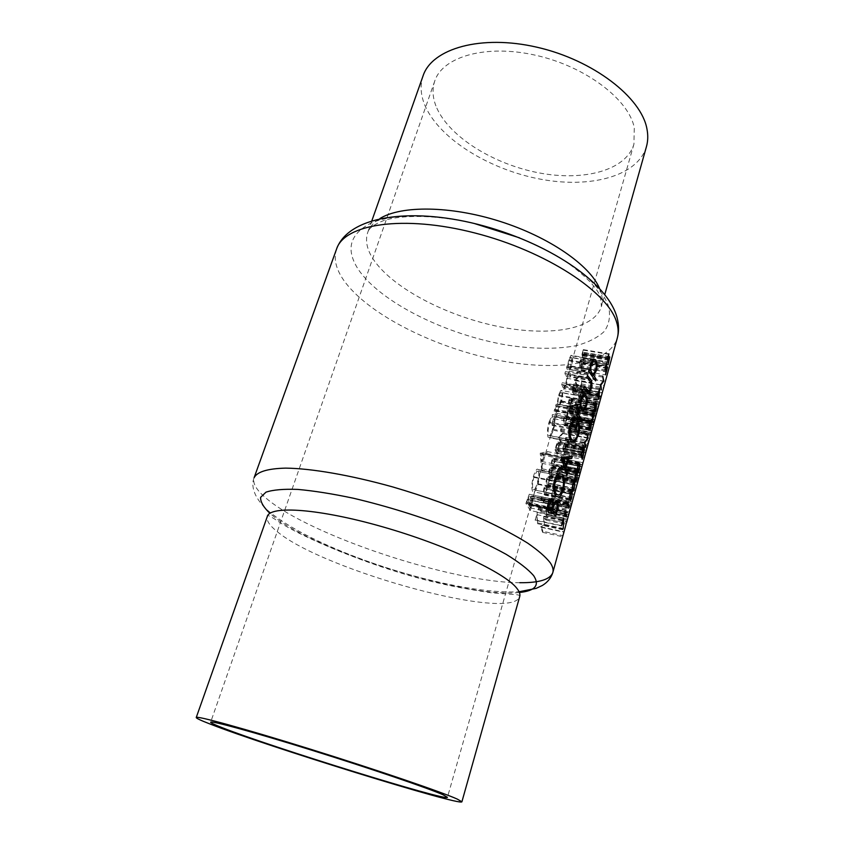 <?xml version="1.0" encoding="UTF-8"?>
<svg xmlns="http://www.w3.org/2000/svg" width="844" height="844" viewBox="0 0 844 844"><rect width="100%" height="100%" fill="white"/><g stroke="black" fill="none" stroke-linecap="round" stroke-linejoin="round"><path stroke-width="0.63" stroke-dasharray="4.22 3.17" d="M423.087 75.802C419.795 85.634 420.639 96.037 425.64 107.019C440.811 139.766 489.974 169.623 540.012 179.086C589.988 188.666 637.621 176.501 646.441 146.656M436.844 108.127C449.947 137.308 493.856 164.274 538.757 172.841C583.594 181.523 626.079 170.562 633.928 144.134L634.287 127.687C628.854 99.56 585.799 66.57 536.014 55.335C486.228 43.877 442.646 56.601 434.776 80.95C431.928 89.496 432.613 98.548 436.844 108.127M563.18 534.917L563.317 534.368M565.216 527.511L564.509 530.053M566.24 523.755L566.335 523.196M564.319 530.654L565.374 526.899M570.734 507.413L570.871 506.864M572.971 499.289L574.184 494.879L553.2 490.586L551.923 495.133L572.918 499.479M578.678 478.189L580.366 472.376L559.382 468.198L558.992 474.222L578.678 478.189L577.866 481.354L556.903 477.039L577.866 481.354M586.221 451.086L586.453 450.211M589.65 438.627L590.969 433.763M591.391 432.265L591.032 433.594L591.391 432.265L570.66 428.393L591.264 432.687M594.176 422.148L596.286 414.488M599.198 403.886L600.991 397.345M602.194 392.966L602.352 392.407M592.889 426.842L593.068 426.157M587.835 445.221L587.973 444.693M582.202 465.571L581.801 466.88L582.381 464.886L582.202 465.571L561.967 461.584L562.283 460.929L582.36 464.917M581.01 469.918L580.609 471.216L581.189 469.232L581.01 469.918L560.754 465.899L561.081 465.244L581.168 469.253M574.775 492.738L574.901 492.2M576.99 484.678L576.505 486.418M576.325 487.072L577.117 484.15M572.021 502.623L571.631 503.9L572.211 501.895L572.021 502.623L551.638 498.371L551.987 497.686L572.19 501.906M546.026 515.726L546.416 509.628L547.745 505.071L549.465 508.035L548.21 512.698L546.638 515.895L546.026 515.726L567.168 520.284L569.468 511.865M530.37 510.525L525.875 503.393L529.283 494.194L530.085 494.405L530.338 498.371L531.762 495.987L532.617 496.209C533.292 498.034 533.07 500.925 531.973 504.891L530.37 510.525L555.763 515.937M525.875 503.393L546.986 507.856M530.085 494.405L550.974 498.762M530.338 498.371L552.809 503.087M532.617 496.209L555.626 501.019M531.973 504.891L556.428 510.061M527.616 499.669L526.888 502.233L528.333 504.543L529.125 496.156L527.616 499.669L548.083 503.973M526.888 502.233L547.355 506.558M529.557 496.293L552.018 500.998M528.692 503.277L552.008 508.215M528.333 504.543L548.041 508.721M528.787 505.282L530.443 507.93L532.089 498.076L531.572 497.949L528.787 505.282L549.064 509.576M530.317 500.207L552.757 504.923M532.089 498.076L556.555 503.214M531.203 505.261L556.291 510.578M530.443 507.93L552.44 512.603M579.775 389.073L581.516 381.657L581.59 393.283L581.242 383.872L579.775 389.073L602.046 392.987M579.564 388.567L602.11 392.513M581.516 381.657L604.019 385.56M581.917 392.629L601.255 396.036M581.59 393.283L601.086 396.722M581.242 383.872L603.428 387.734M578.34 392.629L578.657 397.081L580.007 393.726L580.503 393.99L580.134 398.98L579.1 401.153L578.34 392.629L600.96 396.617M578.668 392.112L601.15 396.079M578.657 397.081L599.979 400.868M578.963 395.868L600.337 399.666M580.503 393.99L600.917 397.598M580.134 398.98L599.493 402.44M578.562 400.911L599.008 404.561M579.923 394.876L579.111 396.585L579.153 400.067L579.944 398.431L579.923 394.876L600.654 398.547L599.525 402.683M580.229 395.024L600.633 398.642M579.111 396.585L600.158 400.32M579.944 398.431L599.673 401.944M578.857 399.919L599.282 403.559M575.175 405.436L575.745 402.177L577.802 407.008L577.518 408.021L575.671 403.685L575.175 405.436L597.51 409.467M575.154 404.265L597.752 408.338M575.745 402.177L598.343 406.228M577.802 407.008L597.278 410.532M577.518 408.021L597.003 411.545M575.671 403.685L597.932 407.694M575.218 416.514L574.142 418.687L573.065 417.822C572.369 416.809 572.359 414.699 573.023 411.503L574.131 409.277L575.228 410.11L575.218 416.514L594.64 420.08M573.065 417.822L594.281 421.726M573.023 411.503L595.727 415.649M575.228 410.11L596.233 413.929M573.255 411.967L573.35 416.799L574.215 417.58L575.344 412.758L574.025 410.416L573.255 411.967L595.621 416.05M574.943 411.123L596.138 414.984M596.001 415.533L594.387 421.283M575.344 412.758L595.727 416.472M575.017 415.997L594.809 419.626M570.861 420.481L570.312 425.249L570.649 419.943L571.736 417.685L572.253 417.907L572.126 425.998L573.814 421.198L571.652 428.91L571.662 418.824L570.861 420.481L593.258 424.627M570.597 424.216L592.372 428.277M570.312 425.249L592.15 429.322M570.649 419.943L593.395 424.142M572.253 417.907L594.071 421.926M572.126 425.998L592.045 429.712M573.604 420.713L593.511 424.395M573.814 421.198L593.353 424.806M571.652 428.91L591.222 432.582M572.021 422.57L592.994 426.452M571.979 418.962L593.881 423.002M570.882 428.868L570.713 432.276L570.227 431.21L568.698 436.633L589.112 440.505M568.698 436.633L568.75 426.684L591.528 430.936M568.75 426.684L591.581 430.725M568.814 426.473L570.291 429.702L591.011 433.594M570.291 429.702L570.66 428.393M570.512 430.187L590.905 434.006M570.998 431.252L590.578 434.934M570.713 432.276L590.294 435.958M570.227 431.21L590.621 435.04M570.006 430.735L569.078 428.71L569.046 434.143L570.006 430.735L590.747 434.628L589.808 438.015M569.046 434.143L589.798 438.068M569.078 428.71L591.106 432.845M565.269 440.652L565.839 437.371L568.001 441.939L567.717 442.973L565.765 438.88L565.269 440.652L587.762 444.957M565.237 439.513L587.994 443.849M565.839 437.371L588.584 441.697M568.001 441.939L587.614 445.695M567.717 442.973L587.329 446.729M565.765 438.88L588.184 443.153M562.748 448.364L564.087 443.596L563.201 448.006L563.602 449.82L565.111 445.948L565.68 446.212L565.322 451.814L563.718 454.072L565.111 451.297L565.016 447.067L563.518 451.804L562.748 448.364L585.546 452.774M564.087 443.596L586.865 447.974M564.309 444.071L586.749 448.375M563.201 448.006L585.652 452.352M563.602 449.82L585.314 454.03M563.95 448.375L585.768 452.595M565.68 446.212L586.443 450.211M565.322 451.814L584.881 455.612M563.718 454.072L584.291 458.092M564.014 453.038L584.576 457.047M565.111 451.297L585.04 455.159M565.385 447.225L586.179 451.245M564.119 449.019L585.609 453.175M563.518 451.804L584.871 455.95M562.42 460.982L562.009 462.966L581.822 466.859M561.882 462.913L561.967 461.584M562.336 462.312L581.97 466.194M560.912 441.285L560.616 442.34L558.338 437.677L562.378 433.405L560.606 429.67L560.901 428.615L563.148 433.352L559.129 437.625L560.912 441.285L585.409 445.98M560.616 442.34L585.641 447.141M558.338 437.677L584.375 442.636M558.401 437.456L584.428 442.414M562.378 433.405L587.677 438.184M560.606 429.67L586.601 434.565M560.901 428.615L586.896 433.499M563.148 433.352L587.624 437.983M563.085 433.594L587.635 438.236M559.129 437.625L585.029 442.562M557.209 454.388L554.898 449.81L556.724 443.828L557.852 442.045L558.823 442.488C559.488 444.208 559.298 446.951 558.243 450.738L557.209 454.388L582.297 459.294M554.898 449.81L580.989 454.884M556.724 443.828L582.771 448.839M558.823 442.488L583.573 447.236M555.436 449.219L557.272 452.859L558.549 448.027L558.528 443.543L557.779 443.205L555.436 449.219L581.178 454.22M557.272 452.859L581.938 457.67M556.766 444.883L582.423 449.831M558.528 443.543L584.196 448.481M558.549 448.027L583.795 452.922M554.234 465.244L553.042 467.618L551.881 466.88C551.111 465.962 551.069 463.841 551.765 460.529L552.999 458.092L554.17 458.798C554.909 459.79 554.93 461.942 554.234 465.244L579.132 470.192M551.881 466.88L577.676 472.028M551.765 460.529L577.929 465.698M554.17 458.798L578.731 463.63M552.018 460.951L552.187 465.804L553.126 466.479L554.329 461.436L552.883 459.252L552.018 460.951L577.834 466.057M553.864 459.864L579.628 464.938M554.329 461.436L579.796 466.479M554.012 464.749L579.258 469.77M551.659 474.381L550.446 476.786L549.286 476.069C548.505 475.172 548.463 473.062 549.159 469.739L550.404 467.27L551.575 467.945C552.335 468.926 552.356 471.068 551.659 474.381L576.6 479.413M549.286 476.069L575.112 481.302M549.159 469.739L575.355 474.993M551.575 467.945L576.199 472.872M549.412 470.161L549.581 474.993L550.531 475.647L551.744 470.583L550.288 468.441L549.412 470.161L575.27 475.341M551.28 469.021L577.074 474.18M551.744 470.583L577.264 475.699M551.427 473.895L576.726 478.991M549.064 483.559L547.84 485.996L546.669 485.311C545.878 484.435 545.836 482.335 546.532 478.991L547.798 476.491L548.98 477.145C549.739 478.094 549.771 480.236 549.064 483.559L574.047 488.665M546.669 485.311L572.548 490.617M546.532 478.991L572.781 484.329M548.98 477.145L573.646 482.146M546.796 479.413L546.975 484.234L547.925 484.857L549.149 479.772L547.682 477.662L546.796 479.413L572.686 484.678M548.674 478.221L574.521 483.464M549.149 479.772L574.711 484.973M548.832 483.084L574.173 488.254M546.458 492.78L545.213 495.259L544.042 494.595C543.251 493.74 543.198 491.641 543.895 488.296L545.182 485.764L546.363 486.387C547.134 487.315 547.165 489.446 546.458 492.78L571.483 497.971M544.042 494.595L569.964 499.986M543.895 488.296L570.185 493.719M546.363 486.387L571.093 491.472M544.158 488.708L544.348 493.508L545.308 494.109L546.532 489.003L545.066 486.935L544.158 488.708L570.101 494.056M546.057 487.473L571.947 492.801M546.532 489.003L572.137 494.278M546.226 492.316L571.61 497.57M540.941 500.386L541.531 496.989L544 501.188L543.694 502.275L541.479 498.509L540.941 500.386L567.221 505.894M540.888 499.237L567.221 504.754M541.531 496.989L567.854 502.486M544 501.188L568.656 506.358M543.694 502.275L569.004 507.592M541.479 498.509L567.453 503.942M538.282 509.787L538.873 506.379L541.363 510.493L541.057 511.591L538.82 507.898L538.282 509.787L564.604 515.378M538.229 508.637L564.604 514.239M538.873 506.379L565.237 511.96M541.363 510.493L566.05 515.747M541.057 511.591L566.419 516.992M538.82 507.898L564.836 513.416M532.606 491.461C531.351 488.518 531.604 483.591 533.366 476.67C534.537 472.651 535.792 470.14 537.132 469.116L538.81 469.654C540.012 472.693 539.738 477.609 537.987 484.393C536.826 488.381 535.571 490.881 534.22 491.915L556.228 496.367M533.366 476.67L554.234 480.911M538.81 469.654L558.981 473.706M537.987 484.393L562.42 489.404M538.282 471.501L536.963 471.1L533.851 477.366C532.385 483.032 532.142 487.115 533.134 489.594L534.41 489.953L537.522 483.707C538.999 478.105 539.253 474.043 538.282 471.501L561.798 476.248M533.851 477.366L554.086 481.481M537.522 483.707L562.579 488.845M533.134 489.594L554.708 494.056M540.234 453.355L547.186 451.561L546.627 453.534L544.443 454.019L541.795 463.272L542.259 468.831L541.69 470.836L540.234 453.355L561.154 457.459M540.308 453.091L561.228 457.195M547.186 451.561L572.306 456.456M546.627 453.534L564.615 457.058M544.443 454.019L561.197 457.311M541.795 463.272L564.752 467.84M542.259 468.831L566.366 473.663M541.69 470.836L566.894 475.9M543.736 454.188L541.088 454.789L541.648 461.489L543.736 454.188L561.218 457.617M541.088 454.789L561.682 458.83M541.648 461.489L564.172 465.951M549.064 421.989L552.461 414.562L552.314 416.725L549.465 422.907C548.02 428.425 547.724 432.571 548.6 435.356L549.929 435.757L553.052 429.29C554.244 425.017 554.592 421.525 554.097 418.803L552.187 425.481L551.776 424.637L554.202 416.155C555.384 419.099 555.12 423.804 553.411 430.282L550.183 437.445L548.094 437.203C546.944 433.911 547.26 428.836 549.064 421.989L569.721 425.84M552.461 414.562L574.184 418.571M552.314 416.725L572.285 420.417M549.465 422.907L569.5 426.653M548.6 435.356L570.101 439.45M553.052 429.29L577.866 433.974M554.097 418.803L576.821 423.023M552.187 425.481L575.967 429.944M551.776 424.637L575.144 429.016M554.202 416.155L577.539 420.46M553.411 430.282L577.602 434.85M550.183 437.445L571.304 441.475M548.094 437.203L571.462 441.665M556.998 417.147L554.118 411.028L554.624 409.224L555.057 410.142L556.143 404.202L555.647 410.891L557.504 415.364L556.998 417.147L581.959 421.757M554.118 411.028L576.325 415.09M554.624 409.224L576.832 413.275M555.057 410.142L576.61 414.077M555.595 405.553L577.718 409.562M556.143 404.202L578.383 408.232M556.175 405.848L577.676 409.751M555.858 406.66L577.518 410.595M555.647 410.891L576.431 414.689M557.504 415.364L580.25 419.552M535.296 520.326L537.174 512.35L537.575 523.713L536.911 514.629L535.296 520.326L561.671 526.023M535.033 519.915L561.471 525.622M537.174 512.35L563.57 517.984M537.944 522.932L563.075 528.376M537.575 523.713L563.011 529.22M536.911 514.629L562.959 520.21M570.259 376.498L566.556 367.604L567.052 365.842L567.558 367.066L568.656 359.966L570.977 355.324L572.179 355.936C572.897 358.478 572.654 362.076 571.462 366.739L569.278 371.223L570.744 374.768L570.259 376.498L595.6 380.876M566.556 367.604L588.584 371.349M567.052 365.842L589.08 369.577M567.558 367.066L588.774 370.674M568.656 359.966L590.589 363.637M572.179 355.936L593.037 359.407M571.462 366.739L595.431 370.801M569.278 371.223L591.612 375.031M570.744 374.768L594.313 378.819M571.683 357.687L570.734 357.255L568.993 360.799C568.044 364.439 567.854 367.224 568.423 369.155L569.331 369.64L571.114 365.979L571.683 357.687L595.231 361.612M568.993 360.799L590.399 364.397M571.114 365.979L595.632 370.136M568.423 369.155L589.819 372.795M563.053 387.554L561.714 384.495L562.22 382.722L564.246 386.911L566.039 383.777L566.757 378.27L564.9 373.386L565.406 371.624L566.735 374.799C567.696 376.677 567.569 379.937 566.366 384.579L564.446 388.736L563.053 387.554L586.675 391.711M561.714 384.495L583.816 388.367M562.22 382.722L584.312 386.584M564.246 386.911L585.852 390.709M566.039 383.777L590.642 388.082M566.757 378.27L590.916 382.448M564.9 373.386L586.949 377.173M565.406 371.624L587.445 375.401M566.735 374.799L588.078 378.471M566.366 384.579L590.42 388.789M557.462 401.755L558.57 395.171L560.616 390.709L562.188 390.994C562.937 393.42 562.716 396.975 561.503 401.66L559.118 406.46L557.905 405.953L557.462 401.755L580.144 405.837M558.57 395.171L580.651 399.106M560.616 390.709L562.188 390.994M561.503 401.66L585.63 406.006M557.905 405.953L581.674 410.268M561.682 392.766L560.743 392.354L558.918 395.952C557.989 399.602 557.821 402.345 558.422 404.181L559.361 404.561L561.154 400.911C562.083 397.324 562.262 394.612 561.682 392.766L585.388 396.975M558.918 395.952L580.472 399.803M561.154 400.911L585.831 405.342M558.422 404.181L580.63 408.201M560.564 460.318L560.975 458.324L560.701 460.37L582.455 464.633M560.648 458.978L582.782 463.335M561.112 458.376L582.972 462.67L560.975 458.324M561.028 459.716L582.613 463.968M560.669 467.228L580.63 471.205L560.806 467.281L560.754 465.899M561.207 465.297L561.123 466.626L580.777 470.53M561.123 466.626L560.806 467.281M556.903 477.039L556.639 474.75L578.478 479.149M556.639 474.75L557.283 470.963L579.459 475.404M557.283 470.963L558.475 468.241L580.282 472.587M558.475 468.241L559.382 468.198M558.992 474.222L557.525 477.25M558.791 473.843L559.087 469.243L580.081 473.442L578.182 480.278L557.684 476.143L558.791 473.843L578.805 477.873M559.087 469.243L557.483 471.353L579.374 475.742M557.483 471.353L557.198 475.995L578.193 480.225M554.814 488.961L554.519 490.005L552.208 485.806L556.27 481.133L554.466 477.778L554.772 476.723L557.051 480.985L553.01 485.659L554.814 488.961L574.606 493.023M554.519 490.005L574.31 494.088M552.208 485.806L575.165 490.512M552.271 485.585L575.228 490.29M556.27 481.133L576.8 485.311M554.466 477.778L577.391 482.42M554.772 476.723L577.686 481.354M557.051 480.985L576.811 485.005M556.987 481.228L576.737 485.247M553.01 485.659L575.249 490.216M551.923 495.133L573.013 499.131M551.691 494.7L552.968 490.153L574.268 494.542M552.113 497.728L551.565 499.701L571.641 503.889M551.565 499.701L551.638 498.371M552.029 499.047L571.81 503.182M548.727 501.558L548.03 500.344L548.336 499.268L549.033 500.492L549.455 498.962L549.244 500.861L550.742 503.467L550.446 504.533L548.938 501.927L548.516 503.457L548.727 501.558L570.998 506.221M548.03 500.344L571.114 505.176M548.336 499.268L571.409 504.1M549.033 500.492L571.135 505.113M549.455 498.962L571.715 503.615M549.676 499.332L551.691 499.732M549.244 500.861L571.093 505.429M550.742 503.467L570.586 507.634M550.446 504.533L570.291 508.71M548.938 501.927L570.913 506.537M548.516 503.457L570.512 508.077M548.305 503.087L570.576 507.761M547.439 506.147L569.721 510.852M547.745 505.071L570.016 509.765M549.465 508.035L569.32 512.234M549.17 509.101L569.025 513.3M548.874 508.584L569.194 512.888M548.21 512.698L568.033 516.918M546.416 509.628L568.75 514.365M547.767 506.695L569.637 511.316M547.999 512.297L548.315 507.634L569.447 512.097L567.484 519.176L546.796 514.756L547.999 512.297L568.16 516.591M548.315 507.634L546.638 509.976L568.677 514.65M546.638 509.976L546.332 514.661L567.484 519.176M566.113 423.192L564.995 425.429L563.855 424.564C563.117 423.54 563.096 421.399 563.781 418.128L564.921 415.839L566.081 416.662C566.788 417.748 566.799 419.932 566.113 423.192L590.811 427.781M563.855 424.564L589.439 429.332M563.781 418.128L589.734 422.918M566.081 416.662L590.399 421.135M564.024 418.582L564.14 423.519L565.069 424.289L566.219 419.352L564.826 416.989L564.024 418.582L589.629 423.319M565.786 417.696L591.349 422.411M566.219 419.352L591.496 424.026M565.891 422.665L590.948 427.317M566.968 416.915L567.073 406.491L568.592 409.899L569.194 409.066L569.31 411.524L569.025 412.558L568.518 411.439L566.968 416.915L592.214 421.567M567.02 406.702L592.91 411.397M567.073 406.491L592.973 411.186M568.592 409.899L593.364 414.415M568.961 408.57L594.292 413.17M569.194 409.066L594.176 413.613M568.814 410.406L593.48 414.9M569.31 411.524L593.532 415.944M569.025 412.558L593.912 417.105M568.518 411.439L593.511 415.997M567.326 414.383L568.297 410.933L567.347 408.802L567.326 414.383L592.456 418.993M568.297 410.933L593.638 415.554M567.347 408.802L592.826 413.444M571.114 405.447L570.027 407.631L568.898 406.713C568.191 405.647 568.17 403.495 568.845 400.246L569.964 398.009L571.114 398.885C571.799 400.024 571.799 402.208 571.114 405.447L595.737 409.899M568.898 406.713L594.398 411.334M568.845 400.246L594.714 404.877M571.114 398.885L595.315 403.21M569.078 400.721L569.194 405.679L570.101 406.502L571.24 401.596L569.869 399.159L569.078 400.721L594.609 405.299M570.818 399.919L596.286 404.476M571.24 401.596L596.423 406.122M570.913 404.909L595.885 409.414M574.004 394.918L571.873 389.886L573.973 383.914L574.331 387.765L573.319 391.574L574.004 394.918L598.818 399.317M571.873 389.886L597.679 394.433M573.287 385.096L599.061 389.59M574.447 384.189L599.535 388.567M574.331 387.765L599.504 392.175M573.319 391.574L598.132 395.963M574.289 393.895L598.639 398.21M572.39 389.369L573.097 391.057L573.867 385.086L572.39 389.369L597.837 393.853M574.152 385.223L599.757 389.696M573.667 389.063L599.145 393.547M573.097 391.057L597.995 395.456M542.945 531.287L542.639 532.374L540.645 526.92L544.085 524.989L543.536 516.644L546.384 519.018L546.089 520.094L544.032 518.406L544.486 525.801L541.51 527.352L542.945 531.287L562.885 535.645M542.639 532.374L562.579 536.742M540.645 526.92L563.771 531.942M540.688 526.761L563.813 531.794M544.085 524.989L564.657 529.441M543.494 516.802L566.577 521.75M543.536 516.644L566.619 521.592M546.384 519.018L566.282 523.291M546.089 520.094L565.986 524.377M544.032 518.406L566.271 523.174M544.549 525.559L564.467 529.874M544.486 525.801L564.404 530.116M541.51 527.352L563.739 532.184M581.97 354.258L583.278 349.638L582.761 356.02L584.154 352.412L584.755 352.803L584.354 358.563L583.341 360.662L583.109 359.502L584.164 357.972L584.08 353.541L582.655 358.067L581.97 354.258L607.596 358.489M583.278 349.638L608.883 353.836M583.489 350.186L608.746 354.332M582.402 354.016L607.68 358.194M582.761 356.02L607.775 360.166M583.099 354.596L608.492 358.795M584.755 352.803L609.22 356.833M584.354 358.563L608.756 362.635M582.824 360.504L607.828 364.682M584.164 357.972L608.914 362.087M584.459 353.784L609.526 357.93M583.257 355.324L608.313 359.47M582.655 358.067L607.923 362.276M580.123 361.749L579.564 366.602L579.923 361.158L580.946 359.027L581.495 359.312L581.326 367.699L583.014 363.004L580.862 370.643L580.883 360.188L580.123 361.749L605.454 366.001M579.849 365.589L604.948 369.82M579.564 366.602L605.043 370.906M579.923 361.158L605.591 365.452M581.495 359.312L606.393 363.469M581.326 367.699L605.992 371.866M582.803 362.466L607.617 366.623M583.014 363.004L607.48 367.108M580.862 370.643L605.549 374.841M581.252 364.112L606.456 368.353M581.231 360.367L606.699 364.629M576.927 384.558L576.642 385.571L574.542 380.475L578.372 376.783L576.737 372.71L577.032 371.687L579.1 376.857L575.281 380.549L576.927 384.558L601.244 388.799M576.642 385.571L601.403 389.896M574.542 380.475L600.295 384.938M574.606 380.254L600.358 384.716M578.372 376.783L603.397 381.087M576.737 372.71L602.458 377.11M577.032 371.687L602.743 376.076M579.1 376.857L603.397 381.034M579.037 377.089L603.27 381.266M575.281 380.549L600.306 384.885M599.44 288.184L600.833 291.876C602.479 297.172 602.679 302.036 601.424 306.488C594.197 330.5 546.237 337.094 494.616 325.731C442.931 314.453 390.709 286.527 372.721 258.401C366.792 248.98 365.135 240.297 367.741 232.364C369.64 226.983 373.702 222.373 379.916 218.543M474.233 223.47C431.368 213.268 391.848 213.743 370.484 223.365C349.648 234.252 345.565 249.571 358.225 269.32C380.591 302.585 446.719 335.036 507.497 345.143C533.788 349.163 556.755 349.321 576.399 345.629C588.247 342.411 597.51 337.716 604.188 331.523C609.104 324.539 610.613 316.394 608.714 307.089C602.437 285.177 567.432 256.787 519.545 237.839M336.587 248.991C333.454 258.475 335.828 268.898 343.719 280.25C366.792 312.934 429.343 345.122 490.564 358.658C551.659 372.246 608.946 365.768 617.302 338.033M519.398 592.488C466.489 598.67 314.538 550.953 271.673 514.84L269.911 513.352M277.222 531.614C323.357 570.46 512.751 622.587 519.735 596.465C520.083 595.474 518.67 594.851 515.526 594.587L491.556 592.815C469.528 589.608 450.517 586.053 434.544 582.138C372.394 567.653 298.449 535.898 276.959 520.516C269.637 515.737 266.43 514.365 267.337 516.401C266.155 520.368 269.447 525.443 277.222 531.614M519.746 582.708C452.289 582.676 309.759 535.571 266.208 498.298C256.449 490.132 252.419 483.285 254.086 477.767C250.942 485.131 253.369 496.831 266.472 509.28C313.208 550.721 452.933 595.336 519.081 591.76M527.057 499.268L548.157 503.71M529.146 504.037L551.839 508.837M578.33 398.231L599.683 402.039M573.35 416.799L594.524 420.692M572.359 421.905L593.184 425.766M558.243 450.738L583.12 455.57M555.574 447.415L581.653 452.468M555.668 448.386L581.41 453.376M557.652 451.508L582.887 456.425M552.187 465.804L577.401 470.825M549.581 474.993L574.838 480.099M546.975 484.234L572.264 489.404M544.348 493.508L569.668 498.762M556.544 413.317L578.372 417.326M563.518 385.708L584.755 389.432M566.176 376.403L589.703 380.465M564.14 423.519L589.207 428.182M569.194 405.679L594.187 410.195M572.517 387.628L598.301 392.154M573.551 390.761L598.691 395.192M572.981 387.269L598.417 391.732M581.579 363.479L606.541 367.678M371.909 220.6L367.741 232.364C368.817 228.207 374.261 224.219 384.104 220.4C401.987 214.925 433.594 214.787 469.412 222.373C505.44 230.602 541.816 245.783 567.221 262.589C585.198 275.587 596.254 286.907 600.39 296.55L601.424 306.488L604.8 294.472M633.928 144.134L447.436 797.316M434.776 80.95L210.641 722.2M551.048 498.741L529.283 494.194M555.69 500.988L531.762 495.987M549.37 500.397L529.125 496.156M554.139 502.686L531.572 497.949M600.97 397.429L580.007 393.726M598.923 404.698L579.1 401.153M599.229 403.654L579.153 400.067M594.071 422.359L574.142 418.687M596.455 413.338L574.131 409.277M596.086 414.425L574.025 410.416M594.387 421.293L574.215 417.58M594.123 421.8L571.736 417.685M593.754 422.897L571.662 418.824M586.496 450.063L565.111 445.948M584.259 458.049L564.193 454.135M584.576 456.994L564.298 453.038M586.169 451.15L565.016 447.067M582.381 464.886L562.283 460.929M581.801 466.869L562.009 462.966M583.774 447.025L557.852 442.045M583.088 448.069L557.779 443.205M578.372 472.672L553.042 467.618M579.058 463.219L552.999 458.092M578.404 464.284L552.883 459.252M577.496 471.342L553.126 466.479M575.334 481.829L550.446 476.786M576.515 472.482L550.404 467.27M575.851 473.547L550.288 468.441M574.922 480.574L550.531 475.647M572.759 491.113L547.84 485.996M573.952 481.787L547.798 476.491M573.287 482.852L547.682 477.662M572.337 489.858L547.925 484.857M570.164 500.45L545.213 495.259M571.377 491.134L545.182 485.764M570.702 492.2L545.066 486.935M569.742 499.184L545.308 494.109M559.329 473.568L537.132 469.116M556.396 496.515L534.22 491.915M557.093 475.161L536.963 471.1M558.844 495.017L556.903 494.616M554.761 494.173L534.41 489.953M574.131 440.368L572.126 439.988M570.175 439.608L549.929 435.757M571.852 442.034L549.75 437.804M593.627 359.09L570.977 355.324M591.802 360.768L570.734 357.255M593.511 373.765L592.404 373.575M590.146 373.185L569.331 369.64M588.964 391.131L564.604 386.858M587.772 392.85L564.446 388.736M583.753 394.464L560.943 390.434M582.022 410.617L559.118 406.46M581.917 396.11L560.743 392.354M583.7 408.96L582.434 408.739M580.704 408.422L559.361 404.561M582.455 464.654L560.701 460.37M581.189 469.232L561.081 465.244M580.377 472.281L558.749 467.966M580.05 473.347L558.622 469.074M572.211 501.895L551.987 497.686M567.168 520.284L546.638 515.895M569.415 512.055L547.84 507.487M589.682 430.039L564.995 425.429M590.789 420.597L564.921 415.839M590.156 421.662L564.826 416.989M589.312 428.815L565.069 424.289M594.651 412.094L570.027 407.631M595.737 402.609L569.964 398.009M595.104 403.675L569.869 399.159M594.303 410.88L570.101 406.502M599.683 388.398L573.973 383.914M599.092 389.495L573.867 385.086M609.421 356.579L584.154 352.412M607.859 364.756L583.341 360.662M608.862 357.624L584.08 353.541M606.551 363.289L580.946 359.027M605.939 364.376L580.883 360.188"/><path stroke-width="1.27" d="M604.8 294.472L646.441 146.656C648.002 141.138 648.171 135.23 646.947 128.942C641.408 97.503 593.332 60.103 537.153 47.264C480.974 34.193 431.938 48.583 423.087 75.802L371.909 220.6M222.373 727.75C270.513 746.782 447.003 801.547 447.436 797.316L442.994 794.753C428.826 788.412 370.811 768.62 312.143 750.327C253.411 732.012 210.441 720.27 210.641 722.2C210.599 722.844 214.513 724.69 222.373 727.75M457.3 799.099C442.172 792.221 377.141 769.992 310.719 749.272C244.232 728.53 195.935 715.353 196.241 717.527C196.209 718.276 200.798 720.428 209.987 723.983C265.037 745.621 460.687 806.326 461.9 801.8L457.3 799.099M580.651 399.106L580.144 405.837L581.674 410.268L583.605 410.912L586.422 406.143C587.603 401.385 587.435 397.735 585.884 395.192L583.246 394.718L580.651 399.106M588.584 371.349L595.6 380.876L596.086 379.125L593.659 375.39L596.212 370.938C597.383 366.201 597.214 362.509 595.706 359.861L593.627 359.09L590.589 363.637L590.22 370.917L589.08 369.577L588.584 371.349M576.325 415.09L581.959 421.757L582.466 419.964L578.921 415.153L578.383 408.232L577.718 409.562L577.771 414.288L576.832 413.275L576.325 415.09M561.228 457.195L566.894 475.9L567.463 473.885L565.976 468.082L568.582 458.756L571.757 458.45L572.306 456.456L561.228 457.195M546.986 507.856L555.763 515.937L557.335 510.261C558.443 506.242 558.348 503.267 557.082 501.325L555.69 500.988L553.812 503.298L552.535 499.089L551.048 498.741L548.157 503.71L546.986 507.856M554.234 480.911C552.799 488.011 553.464 493.17 556.228 496.367L558.855 497.032C560.69 496.114 562.178 493.645 563.328 489.594C565.058 482.705 564.72 477.63 562.326 474.381L559.329 473.568C557.156 474.391 555.457 476.839 554.234 480.911M574.184 418.571L569.721 425.84C568.202 432.866 568.782 438.142 571.462 441.665L574.775 442.14L578.499 435.019C580.208 428.457 579.891 423.604 577.539 420.46L575.144 429.016L575.967 429.944L577.845 423.213C579.058 426.03 579.068 429.617 577.866 433.974C576.916 437.371 575.682 439.502 574.131 440.368L571.947 439.798C569.879 436.865 569.468 432.561 570.713 426.874L574.416 420.818L574.184 418.571M583.816 388.367L586.675 391.711L588.985 393.061L591.211 388.926C592.382 384.199 592.087 380.844 590.325 378.861L587.445 375.401L586.949 377.173L590.916 382.448L590.642 388.082L588.964 391.131L584.312 386.584L583.816 388.367M605.327 369.883L605.739 366.043L606.699 364.629L605.549 374.841L607.669 367.14L606.161 371.898L606.551 363.289L604.948 369.82M565.374 526.899L552.831 572.538C550.246 579.522 539.221 582.909 519.746 582.708M566.271 523.174L565.543 526.297M563.317 534.368L564.319 530.654M594.398 411.334L595.062 412.167L595.938 409.931L596.581 403.443L595.737 402.62L594.714 404.877L594.398 411.334M589.439 429.332L590.114 430.113L591.011 427.824L591.633 421.367L590.789 420.597L589.734 422.918C589.059 426.22 588.954 428.362 589.439 429.332M570.871 506.864L567.21 520.252M574.184 494.879L571.029 506.337M580.345 472.376L577.918 481.291M582.782 463.335L582.455 464.654L582.782 463.335M561.471 525.622L563.254 520.273L563.317 528.428L563.57 517.984L561.471 525.622M567.221 504.754L567.221 505.894L567.748 504.005L569.004 507.592L569.299 506.495L567.854 502.486L567.221 504.754M572.548 490.617L573.255 491.219L574.247 488.708L574.817 482.378L573.952 481.787L572.781 484.329C572.095 487.705 572.01 489.794 572.548 490.617M577.676 472.028L578.372 472.672L579.332 470.235L579.923 463.873L579.058 463.219L577.929 465.698C577.243 469.042 577.159 471.152 577.676 472.028M585.641 447.141L585.029 442.562L588.141 438.078L586.896 433.499L587.677 438.184L584.375 442.636L585.641 447.141M586.443 450.211L580.387 472.302M590.969 433.763L586.517 450.031M597.668 409.403L591.095 433.373M602.352 392.407L597.816 408.897M593.068 426.157L593.258 425.481M582.297 459.294L584.491 447.415L583.774 447.025L580.989 454.884L582.297 459.294M575.112 481.302L575.819 481.924L576.8 479.445L577.37 473.104L576.515 472.482L575.355 474.993C574.669 478.348 574.595 480.458 575.112 481.302M569.964 499.986L570.681 500.555L571.694 498.013L572.243 491.704L571.377 491.134L570.185 493.719C569.5 497.095 569.426 499.184 569.964 499.986M564.604 514.239L564.604 515.378L565.132 513.479L566.419 516.992L566.714 515.895L565.237 511.96L564.604 514.239M577.117 484.15L574.226 494.711M574.901 492.2L576.325 487.072M569.468 511.865L569.763 510.947M592.91 411.397L592.214 421.567L594.387 413.655L593.923 414.509L592.91 411.397M597.679 394.433L598.818 399.317L599.683 388.398L597.679 394.433M608.883 353.836L607.596 358.489L607.923 362.276L609.526 357.93L608.123 364.798L609.801 356.928L608.144 360.23L608.883 353.836M601.403 389.896L600.907 384.991L603.829 381.108L602.743 376.076L603.397 381.087L600.295 384.938L601.403 389.896M550.974 498.762L552.535 499.089M552.809 503.087L553.812 503.298M555.626 501.019L557.082 501.325M556.428 510.061L557.335 510.261M548.589 506.822L551.206 500.777L552.018 500.998C553.063 502.771 553.063 505.176 552.008 508.215L551.659 509.491L547.355 506.558M548.083 503.973L549.317 504.237M548.041 508.721L551.659 509.491M552.556 510.325L554.118 505.208L555.721 503.013L556.555 503.214C557.42 505.028 557.335 507.476 556.291 510.578L555.542 513.257L552.556 510.325L549.064 509.576M552.757 504.923L554.118 505.208M552.44 512.603L555.542 513.257M600.158 400.32L600.654 398.547M600.654 398.59L600.168 400.32M594.566 420.702L596.18 414.446L594.566 420.702M589.808 438.015L589.977 437.414M585.409 445.98L585.936 446.086M583.573 447.236L584.491 447.415M582.508 457.786L581.474 454.272L583.658 448.175L584.196 448.481L583.795 452.922L582.508 457.786L581.938 457.67M578.731 463.63L579.923 463.873M577.971 470.941L578.129 466.12L578.921 464.39L579.796 466.479L579.258 469.77L578.541 471.543L577.401 470.825M576.199 472.872L577.37 473.104M575.418 480.215L575.566 475.404L576.368 473.653L577.264 475.699L576.726 478.991L575.988 480.785L574.838 480.099M573.646 482.146L574.817 482.378M572.844 489.531L572.992 484.73L573.804 482.958L574.711 484.973L574.173 488.254L573.435 490.079L572.264 489.404M571.093 491.472L572.243 491.704M570.27 498.888L570.396 494.109L571.23 492.316L572.137 494.278L571.61 497.57L570.861 499.416L569.668 498.762M568.656 506.358L569.299 506.495M566.05 515.747L566.714 515.895M558.981 473.706L562.326 474.381M562.42 489.404L563.328 489.594M555.31 481.734C556.333 478.411 557.715 476.375 559.456 475.636L561.798 476.248C563.771 478.928 564.035 483.137 562.579 488.845C561.64 492.179 560.395 494.236 558.855 495.017L556.755 494.478C554.561 491.83 554.075 487.579 555.31 481.734L554.086 481.481M554.708 494.056L556.755 494.478M564.615 457.058L571.757 458.45M561.197 457.311L568.582 458.756M564.752 467.84L565.976 468.082M566.366 473.663L567.463 473.885M563.106 459.115L567.495 458.841L565.438 466.204L563.106 459.115L561.682 458.83M561.218 457.617L567.495 458.841M564.172 465.951L565.438 466.204M572.285 420.417L574.416 420.818M569.5 426.653L570.713 426.874M570.101 439.45L571.947 439.798M576.821 423.023L577.845 423.213M577.602 434.85L578.499 435.019M571.304 441.475L574.775 442.14M576.61 414.077L577.771 414.288M577.676 409.751L578.784 409.962M577.518 410.595L578.414 410.754M576.431 414.689L578.921 415.153M580.25 419.552L582.466 419.964M588.774 370.674L590.22 370.917M593.037 359.407L595.706 359.861M595.431 370.801L596.212 370.938M591.612 375.031L593.659 375.39M594.313 378.819L596.086 379.125M591.349 364.555L593.585 361.063L595.231 361.612C596.37 363.669 596.508 366.507 595.632 370.136L593.511 373.765L592.024 373.175C590.747 371.149 590.515 368.279 591.349 364.555L590.399 364.397M589.819 372.795L592.024 373.175M585.852 390.709L588.426 391.162M588.078 378.471L590.325 378.861M590.42 388.789L591.211 388.926M583.246 394.718L585.884 395.192M585.63 406.006L586.422 406.143M581.432 399.972L583.795 396.437L585.388 396.975C586.58 398.906 586.728 401.691 585.831 405.342L583.7 408.96L582.181 408.475C580.883 406.544 580.64 403.706 581.432 399.972L580.472 399.803M580.63 408.201L582.181 408.475M579.374 475.742L580.081 473.442M578.161 480.384L579.395 475.752M568.677 514.65L569.447 512.097M567.474 519.229L568.708 514.661M590.399 421.135L591.633 421.367M589.724 428.277L590.663 421.757L591.496 424.026L590.948 427.317L590.272 428.984L589.207 428.182M593.364 414.415L593.923 414.509M593.48 414.9L594.018 414.995M593.532 415.944L594.197 416.071M593.638 415.554L592.678 419.035L593.1 413.486L593.638 415.554M595.315 403.21L596.581 403.443M594.693 410.289L595.611 403.77L596.423 406.122L595.885 409.414L595.22 411.039L594.187 410.195M598.132 395.963L598.702 396.058M598.132 393.905L599.535 389.569L598.586 395.562L597.837 393.853M597.995 395.456L598.586 395.562M609.22 356.833L609.801 356.928M606.393 363.469L606.973 363.564M600.306 384.885L600.907 384.991M519.545 237.839L474.233 223.47M616.711 322.513C608.513 292.414 546.247 251.185 474.856 232.976C403.474 214.555 344.436 223.966 336.587 248.991C348.34 216.444 408.823 206.991 477.609 224.293C546.701 241.848 607.912 281.696 617.154 317.966C618.969 325.024 619.021 331.713 617.302 338.033C618.61 333.317 618.409 328.137 616.711 322.513M269.911 513.352C263.507 507.223 260.395 501.895 260.596 497.369L265.987 492.157C273.023 489.805 283.637 488.887 297.816 489.414C313.884 490.849 332.452 493.793 353.499 498.245C387.206 506.231 420.491 516.591 453.376 529.357C473.748 537.807 491.356 546.142 506.221 554.36C519.071 562.273 528.207 569.362 533.63 575.629C539.97 585.261 535.223 590.874 519.398 592.488M461.9 801.8L519.735 596.465C520.368 594.26 519.429 591.57 516.918 588.405C505.113 572.728 445.716 544.802 382.48 526.783C319.211 508.658 270.27 505.345 267.337 516.401L196.241 717.527M336.587 248.991L254.086 477.767C257.051 471.796 267.58 468.578 285.673 468.125C311.404 468.42 350.313 475.088 392.766 486.946C425.344 496.494 455.56 507.392 483.412 519.63C500.597 527.648 515.315 535.455 527.542 543.04C538.113 550.33 545.709 556.945 550.32 562.864C552.757 566.588 553.59 569.816 552.831 572.538C551.132 577.908 547.65 582.212 542.397 585.451L536.119 588.384L519.081 591.76M379.916 218.543C401.185 205.324 450.622 205.683 499.838 221.328C549.075 236.911 589.682 265.121 599.44 288.184M551.839 508.837L552.915 509.059M578.372 417.326L580.767 417.769M584.755 389.432L587.086 389.833M617.302 338.033L602.5 391.848M577.95 481.185L577.275 483.623M576.146 487.716L575.07 491.672M567.231 520.178L566.546 522.668M564.182 531.256L563.476 533.819M551.206 500.777L549.37 500.397M555.721 503.013L554.139 502.686M583.658 448.175L583.088 448.069M578.182 471.479L577.496 471.342M575.619 480.721L574.922 480.574M573.044 490.005L572.337 489.858M571.23 492.316L570.702 492.2M570.46 499.342L569.742 499.184M558.855 497.032L556.396 496.515M559.456 475.636L557.093 475.161M556.903 494.616L554.761 494.173M572.126 439.988L570.175 439.608M574.173 442.478L571.852 442.034M593.585 361.063L591.802 360.768M592.404 373.575L590.146 373.185M588.985 393.061L587.772 392.85M583.605 410.912L582.022 410.617M583.795 396.437L581.917 396.11M582.434 408.739L580.704 408.422M578.235 480.12L580.05 473.347M589.956 428.931L589.312 428.815M594.914 410.986L594.303 410.88M569.468 512.034L567.527 519.092"/></g></svg>
